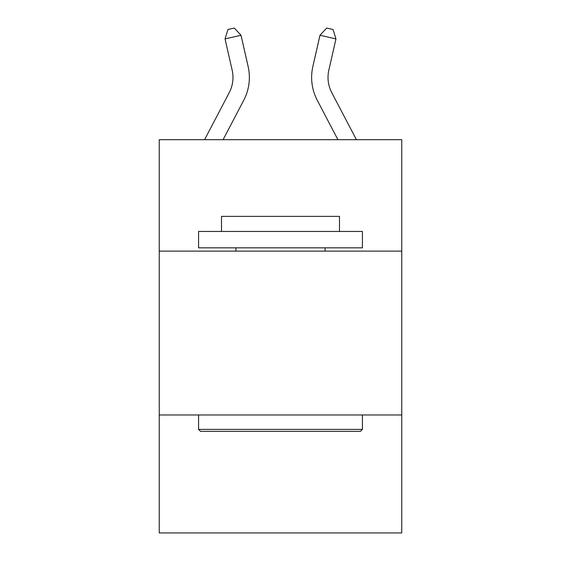 <?xml version="1.0" encoding="UTF-8"?>
<svg xmlns="http://www.w3.org/2000/svg" width="561" height="561" viewBox="0 0 561 561"><rect width="100%" height="100%" fill="white"/><g stroke="black" fill="none" stroke-linecap="round" stroke-linejoin="round"><path stroke-width="0.84" d="M401.753 251.118L401.753 139.689L159.247 139.689L159.247 251.118L401.753 251.118L401.753 532.95L159.247 532.95L159.247 251.118M401.753 414.972L159.247 414.972M200.536 431.36L198.573 429.389L362.427 429.389L360.464 431.36L200.536 431.36M362.427 231.455L362.427 247.836L198.573 247.836L198.573 231.455L362.427 231.455M221.511 231.455L221.511 216.378L339.489 216.378L339.489 231.455M362.427 414.972L362.427 429.389M198.573 414.972L198.573 429.389M325.071 247.836L325.071 251.118M235.929 247.836L235.929 251.118M204.59 139.689L229.239 92.635A32.769 32.769 -24.5 0 0 232.163 70.146L225.045 38.905L227.941 29.509L234.33 28.05L241.02 35.266L248.137 66.507A49.158 49.158 155.5 0 1 243.755 100.237L223.089 139.689M241.02 35.266L225.045 38.905M356.41 139.689L331.761 92.635A32.769 32.769 24.5 0 1 328.837 70.146L335.955 38.905L319.98 35.266L312.863 66.507A49.158 49.158 -155.5 0 0 317.245 100.237L337.911 139.689M319.98 35.266L326.67 28.05L333.059 29.509L335.955 38.905"/></g></svg>
